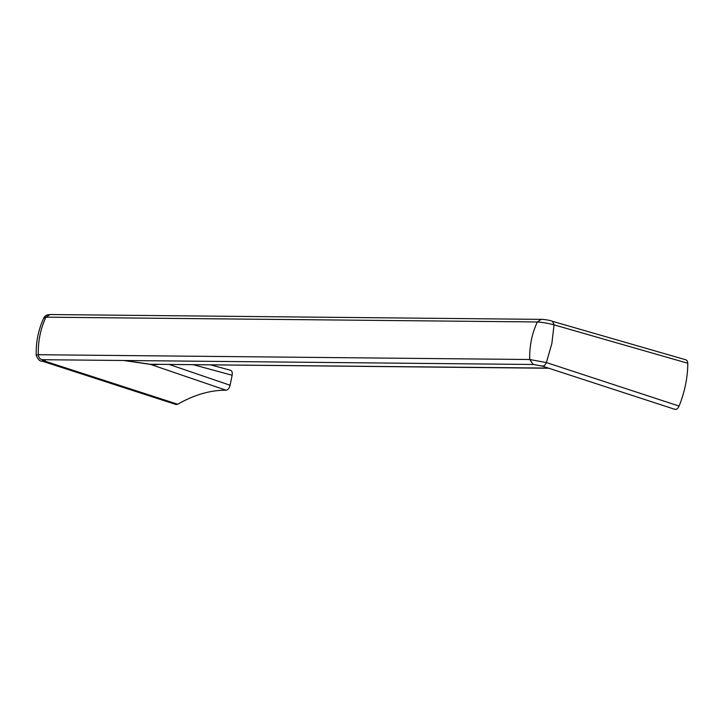 <?xml version="1.0" encoding="UTF-8"?>
<svg xmlns="http://www.w3.org/2000/svg" width="724" height="724" viewBox="0 0 724 724"><rect width="100%" height="100%" fill="white"/><g stroke="black" fill="none" stroke-linecap="round" stroke-linejoin="round"><path stroke-width="1.09" d="M46.173 359.738L42.254 361.195C39.992 361.548 37.974 359.566 36.2 355.231L38.291 354.715C37.983 341.33 40.526 328.814 45.92 317.175L43.902 317.746L45.205 318.75M675.003 409.377L542.385 366.136L533.199 364.425L529.697 359.511C529.398 346.126 531.941 333.61 537.326 321.963C542.285 322.261 547.851 323.23 554.05 324.859L551.869 343.502L546.394 362.57L529.697 359.511L38.291 354.715C38.779 358.054 40.363 359.701 43.033 359.656C41.784 360.018 42.146 360.443 44.137 360.923L177.715 404.245C194.24 394.788 210.358 390.109 226.06 390.218C227.96 389.937 229.309 388.281 230.105 385.249L232.142 375.249C232.576 372.208 231.906 370.534 230.123 370.217M42.472 361.249L175.995 404.508L177.715 404.245M540.81 319.365L50.056 314.542L45.92 317.175L537.326 321.963L541.226 319.356C542.484 319.221 549.281 319.981 552.575 321.347L686.09 359.873L687.32 360.968L687.8 363.258A69.957 40.028 107 0 1 679.094 406.064C677.691 408.96 676.153 409.974 674.46 409.087M158.873 364.444L153.045 364.778L123.723 360.498M548.765 368.245L150.022 364.235L226.06 390.218M124.999 360.507L149.94 364.253M150.022 364.235L548.321 368.1M552.575 321.347L554.05 324.859L687.8 363.258M541.615 365.774C543.38 366.679 544.973 365.611 546.394 362.57L679.094 406.064M169.461 364.552L230.105 385.249M232.142 375.249L193.598 364.787M44.001 317.528C38.426 329.465 35.829 342.081 36.209 355.384M43.902 317.746C44.399 316.669 45.467 315.718 47.114 314.904L49.73 314.569M533.832 364.489L42.426 359.701M210.937 364.95L230.567 370.281"/></g></svg>
